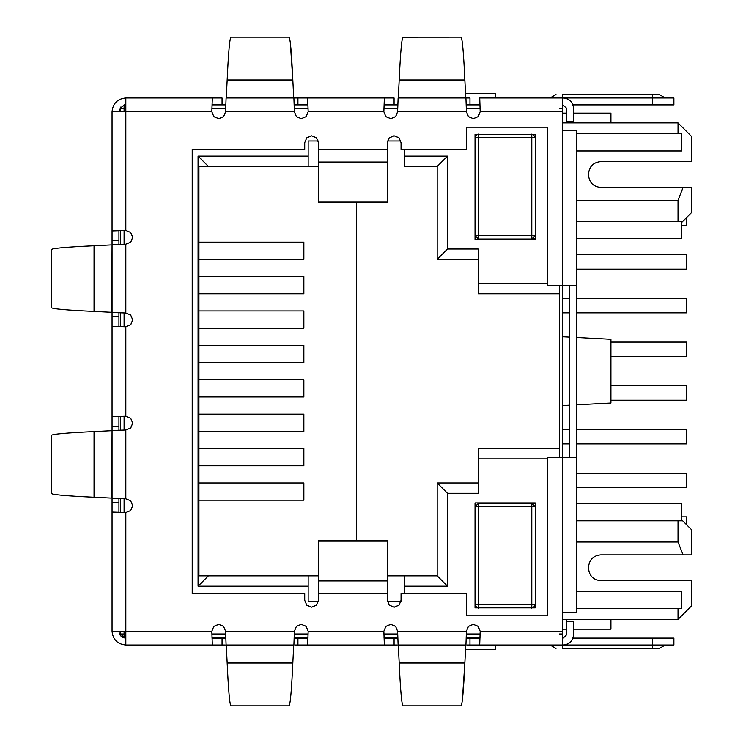 <?xml version="1.0" encoding="UTF-8"?>
<svg xmlns="http://www.w3.org/2000/svg" width="743" height="743" viewBox="0 0 743 743"><rect width="100%" height="100%" fill="white"/><g stroke="black" fill="none" stroke-linecap="round" stroke-linejoin="round"><path stroke-width="1.11" d="M531.793 604.765L531.793 506.707L478.464 506.707L478.464 604.765L531.793 604.765L531.793 608.211L531.793 604.765L535.239 604.765L533.298 607.867L535.239 604.765L478.464 604.765L478.464 608.211L478.464 604.765L475.028 604.765L476.969 607.867L475.028 604.765L478.464 604.765L478.464 506.707L531.793 506.707L531.793 604.765M478.464 503.271L531.793 503.271L535.239 506.707L531.793 506.707L535.239 506.707L531.793 503.271L531.793 506.707L531.793 503.271L478.464 503.271L478.464 506.707L475.028 506.707L478.464 506.707L478.464 503.271L475.028 506.707L478.464 503.271M681.628 591.344L681.628 608.554L576.522 608.554L681.628 608.554L681.628 591.344L576.522 591.344L681.628 591.344M681.628 503.615L681.628 520.815L681.628 503.615L576.522 503.615L681.628 503.615M533.298 503.615L535.239 503.615L533.298 503.615M576.522 520.815L681.628 520.815L576.522 520.815M400.979 601.328L387.363 601.328M318.403 601.328L308.159 601.328L308.159 586.19L198.065 586.19L198.065 156.123L308.159 156.123L308.159 140.984L318.283 140.984L308.159 140.984L308.159 156.123L198.065 156.123L198.065 586.19L208.384 575.862L308.159 575.862L198.929 575.862L208.384 575.862L198.065 586.19L308.159 586.19L308.159 575.862L308.159 601.328L318.413 601.328L308.159 601.328M400.858 140.984L387.521 140.984M318.255 140.984L308.159 140.984M686.616 217.541L686.616 225.454L681.628 225.454L686.616 225.454L686.616 217.541M686.616 516.859L686.616 524.772L686.616 516.859L681.628 516.859L686.616 516.859M686.616 429.473L686.616 443.924L576.522 443.924L686.616 443.924L686.616 429.473L576.522 429.473L686.616 429.473M569.64 443.924L562.757 443.924L569.64 443.924M569.64 429.473L562.757 429.473L569.64 429.473M686.616 342.086L686.616 356.538L610.922 356.538L686.616 356.538L686.616 342.086L610.922 342.086L686.616 342.086M686.616 254.691L686.616 269.142L576.522 269.142L686.616 269.142L686.616 254.691L576.522 254.691L686.616 254.691M686.616 473.17L686.616 487.622L576.522 487.622L686.616 487.622L686.616 473.17L576.522 473.17L686.616 473.17M686.616 385.775L686.616 400.226L610.922 400.226L686.616 400.226L686.616 385.775L610.922 385.775L686.616 385.775M686.616 298.389L686.616 312.84L576.522 312.84L686.616 312.84L686.616 298.389L576.522 298.389L686.616 298.389M569.64 312.84L562.757 312.84L569.64 312.84M569.64 298.389L562.757 298.389L569.64 298.389M691.779 161.63L691.779 136.684L678.015 122.92L678.015 133.759L678.015 122.92L562.757 122.92L678.015 122.92L691.779 136.684L691.779 161.63L683.077 161.63L691.779 161.63M691.779 554.882L691.779 529.935L681.628 519.784L691.779 529.935L691.779 554.882L683.077 554.882L691.779 554.882M678.015 520.815L678.015 542.037L683.077 554.882L600.604 554.882C593.341 555.643 589.329 559.655 588.558 566.918L588.558 568.636C589.329 575.899 593.341 579.921 600.604 580.682L691.779 580.682L600.604 580.682C593.341 579.921 589.329 575.899 588.558 568.636L588.558 566.918C589.329 559.655 593.341 555.643 600.604 554.882L683.077 554.882L678.015 542.037L678.015 520.815M678.015 542.037L576.522 542.037L678.015 542.037L683.077 554.882M562.757 619.393L678.015 619.393L678.015 608.554L678.015 619.393L691.779 605.629M691.779 580.682L691.779 605.629L691.779 580.682M678.015 200.276L576.522 200.276L678.015 200.276L678.015 221.498L678.015 200.276L683.077 187.431L691.779 187.431L691.779 212.377L691.779 187.431L683.077 187.431L678.015 200.276M387.289 575.862L437.181 575.862L404.498 575.862L404.498 593.416L404.498 586.19L447.5 586.19L404.498 586.19L404.498 575.862L387.289 575.862M404.498 166.451L437.181 166.451L404.498 166.451L404.498 156.123L447.5 156.123L447.5 249.016L478.464 249.016L478.464 283.427L547.275 283.427L478.464 283.427L478.464 249.016L447.5 249.016L447.5 156.123L404.498 156.123L404.498 166.451M308.159 166.451L198.929 166.451L208.384 166.451L198.065 156.123L208.384 166.451L308.159 166.451L308.159 156.123L308.159 166.451L318.487 166.451L308.159 166.451M479.737 98.113L480.182 111.738L562.757 111.738L562.757 457.512L562.757 285.488L576.522 285.488L576.522 130.666L562.757 130.666L576.522 130.666L576.522 457.512L576.522 285.488L547.275 285.488L547.275 127.22L466.428 127.22L466.428 149.584L401.053 149.584L401.053 142.702L399.037 137.845L394.171 135.83L389.304 137.845L387.289 142.702L387.289 149.584L318.487 149.584L318.487 202.551L387.289 202.551L387.289 201.827L318.487 201.827L387.289 201.827L387.289 162.058L318.487 162.058L387.289 162.058L387.289 149.584L387.289 202.551M535.239 239.385L535.239 134.446L475.028 134.446L535.239 134.446L535.239 239.385L475.028 239.385L475.028 134.446L475.028 239.385L535.239 239.385M404.498 149.584L404.498 156.123L404.498 149.584M480.108 108.302L466.344 108.302L480.108 108.302M397.7 108.302L383.936 108.302L397.7 108.302M308.076 108.302L294.312 108.302L308.076 108.302M225.677 108.302L211.904 108.302L225.677 108.302M125.818 108.302L124.09 108.302L124.09 111.738L124.09 108.302L120.654 108.302L120.654 111.738L120.654 108.302L125.818 108.302M124.09 230.479L124.09 244.243L124.09 230.479M124.09 312.97L124.09 326.734L124.09 312.97M124.09 416.266L124.09 430.03L124.09 416.266M124.09 498.757L124.09 512.521L124.09 498.757M124.09 631.262L124.09 634.011L125.818 634.011L124.09 634.011L124.09 637.448L125.818 637.448L124.09 637.448L124.09 631.262M211.894 634.011L225.658 634.011L211.894 634.011M294.33 634.011L308.094 634.011L294.33 634.011M383.917 634.011L397.681 634.011L383.917 634.011M466.353 634.011L480.117 634.011L466.353 634.011M547.275 458.886L478.464 458.886L478.464 493.296L447.5 493.296L447.5 586.19L437.181 575.862L437.181 482.969L478.464 482.969L437.181 482.969L447.5 493.296L478.464 493.296L478.464 448.568L559.321 448.568L478.464 448.568L478.464 458.886L547.275 458.886M535.239 502.927L535.239 607.867L475.028 607.867L475.028 502.927L535.239 502.927L475.028 502.927L475.028 607.867L535.239 607.867L535.239 502.927M198.929 575.862L198.929 166.451L198.929 575.862M437.181 166.451L447.5 156.123L437.181 166.451L437.181 259.344L437.181 166.451M120.654 634.011L120.654 631.262L120.654 634.011L124.09 634.011L120.654 634.011L124.09 637.448L120.654 634.011M120.654 512.289L120.654 498.674L120.654 512.289M120.654 430.113L120.654 416.498L120.654 430.113M120.654 326.502L120.654 312.887L120.654 326.502M120.654 244.326L120.654 230.711L120.654 244.326M124.09 104.865L125.818 104.865L124.09 104.865L124.09 108.302L124.09 104.865L120.654 108.302L124.09 104.865M211.996 104.865L225.761 104.865L211.996 104.865M294.228 104.865L307.992 104.865L294.228 104.865M384.02 104.865L397.784 104.865L384.02 104.865M466.251 104.865L480.015 104.865L466.251 104.865M480.034 637.448L466.27 637.448L480.034 637.448M397.765 637.448L384.001 637.448L397.765 637.448M308.011 637.448L294.247 637.448L308.011 637.448M225.742 637.448L211.978 637.448L225.742 637.448M610.922 629.191L573.55 629.191L610.922 629.191L610.922 619.393L610.922 629.191M566.668 629.191L562.757 629.191L566.668 629.191M562.757 113.122L566.668 113.122L562.757 113.122M573.55 113.122L610.922 113.122L573.55 113.122M562.757 634.011L559.321 634.011M559.321 285.488L559.321 457.512L559.321 285.488M559.321 108.302L562.757 108.302M559.321 293.745L478.464 293.745L478.464 283.427L478.464 293.745L559.321 293.745M478.464 259.344L437.181 259.344L447.5 249.016L437.181 259.344L478.464 259.344M447.5 493.296L437.181 482.969L437.181 575.862L447.5 586.19L447.5 493.296M318.487 575.862L308.159 575.862L318.487 575.862M303.859 431.367L303.859 414.167L303.859 431.367M303.859 465.768L303.859 448.568L303.859 465.768M303.859 500.178L303.859 482.969L303.859 500.178M303.859 396.957L303.859 379.757L303.859 396.957M303.859 362.556L303.859 345.356L303.859 362.556M303.859 328.146L303.859 310.945L303.859 328.146M303.859 293.745L303.859 276.545L303.859 293.745M303.859 259.344L303.859 242.134L303.859 259.344M610.922 122.92L610.922 113.122L610.922 122.92M683.077 161.63L600.604 161.63C593.341 162.392 589.329 166.413 588.558 173.667L588.558 175.394C589.329 182.657 593.341 186.669 600.604 187.431L683.077 187.431L600.604 187.431C593.341 186.669 589.329 182.657 588.558 175.394L588.558 173.667C589.329 166.413 593.341 162.392 600.604 161.63L683.077 161.63M610.922 403.04L576.522 404.842L610.922 403.04L610.922 339.272L576.522 337.471L610.922 339.272L610.922 403.04M569.64 405.204L562.757 405.557L569.64 405.204M569.64 337.108L562.757 336.755L569.64 337.108M356.324 202.551L356.324 540.449L356.324 202.551M652.558 648.463L659.329 648.463L665.282 645.017L659.329 648.463L562.757 648.463L652.558 648.463L652.558 645.017L652.558 648.463M318.487 540.449L387.289 540.449L318.487 540.449L318.487 541.173L387.289 541.173L387.289 540.449L387.289 541.173L318.487 541.173L318.487 580.942L387.289 580.942L387.289 541.173L387.289 580.942L318.487 580.942L318.487 593.416L387.289 593.416L387.289 580.942L387.289 600.298L389.304 605.155L394.171 607.17L399.037 605.155L401.053 600.298L401.053 593.416L466.428 593.416L466.428 615.78L547.275 615.78L547.275 457.512L562.757 457.512L562.757 612.334L576.522 612.334L576.522 457.512L576.522 612.334L562.757 612.334L562.757 457.512L576.522 457.512L547.275 457.512L547.275 615.78L466.428 615.78L466.428 593.416L401.053 593.416L401.053 600.298L399.177 605.016L401.053 600.298L399.037 605.155L394.366 607.17L399.037 605.155L394.171 607.17L389.443 605.294L394.171 607.17L389.304 605.155L387.289 600.298L387.289 593.416L318.487 593.416L318.487 541.173M659.329 94.537L665.282 97.983L659.329 94.537L652.558 94.537L659.329 94.537M460.976 705.85L403.068 705.85C401.768 705.256 400.477 690.981 399.186 663.025C400.477 690.981 401.768 705.256 403.068 705.85L460.976 705.85C462.267 705.256 463.558 690.981 464.858 663.025L462.304 700.565M288.953 705.85L231.036 705.85C229.745 705.256 228.454 690.981 227.163 663.025C228.454 690.981 229.745 705.256 231.036 705.85L288.953 705.85C290.244 705.256 291.535 690.981 292.826 663.025C291.535 690.981 290.244 705.256 288.953 705.85M51.258 493.454L51.221 435.435C51.824 434.144 66.099 432.853 94.045 431.562C66.099 432.853 51.824 434.144 51.221 435.435L51.221 493.352C51.824 494.643 66.099 495.934 94.045 497.225L82.882 496.658M51.221 307.565L51.221 249.648C51.824 248.357 66.099 247.066 94.045 245.775C66.099 247.066 51.824 248.357 51.221 249.648L51.221 307.565C51.824 308.856 66.099 310.147 94.045 311.438C66.099 310.147 51.824 308.856 51.221 307.565M231.036 37.15L288.953 37.15L231.036 37.15C229.745 37.744 228.454 52.019 227.163 79.975C228.454 52.019 229.745 37.744 231.036 37.15M402.966 37.187L460.976 37.15C462.267 37.744 463.558 52.019 464.858 79.975C463.558 52.019 462.267 37.744 460.976 37.15L403.068 37.15C401.768 37.744 400.477 52.019 399.186 79.975L399.753 68.802M290.281 42.435L292.826 79.975C291.535 52.019 290.244 37.744 288.953 37.15M495.665 93.469L495.665 97.983L495.665 93.469L465.517 93.469L495.665 93.469M464.858 663.025L399.186 663.025L398.313 645.342L399.186 663.025L464.858 663.025L465.731 645.342L464.858 663.025M292.826 663.025L227.163 663.025L226.29 645.342L227.163 663.025L292.826 663.025L293.699 645.342L292.826 663.025M94.045 497.225L94.045 431.562L111.729 430.689L94.045 431.562L94.045 497.225L111.729 498.098L94.045 497.225M94.045 311.438L94.045 245.775L111.729 244.902L94.045 245.775L94.045 311.438L111.729 312.311L94.045 311.438M227.163 79.975L292.826 79.975L293.699 97.658L292.826 79.975L227.163 79.975L226.29 97.658L227.163 79.975M399.186 79.975L464.858 79.975L465.731 97.658L464.858 79.975L399.186 79.975L398.313 97.658L399.186 79.975M465.731 645.342L398.22 645.017L465.731 645.342M293.699 645.342L226.197 645.017L293.699 645.342M111.729 498.098L112.054 430.596L111.729 498.098M111.729 312.311L112.054 244.809L111.729 312.311M226.29 97.658L293.791 97.983L226.29 97.658M398.313 97.658L465.815 97.983L398.313 97.658M562.757 94.537L652.558 94.537L562.757 94.537L562.757 97.983L562.757 94.537C554.724 94.537 554.724 94.537 562.757 94.537M573.55 122.92L573.55 121.378L566.668 121.378L566.668 122.92L566.668 108.302L566.668 121.378L573.55 121.378L573.55 122.92M573.55 108.302L573.55 121.378L573.55 108.302C572.89 102.079 569.454 98.633 563.231 97.983C569.454 98.633 572.89 102.079 573.55 108.302M562.757 101.419C555.81 101.419 555.81 101.419 562.757 101.419M652.558 97.983L652.558 94.537L652.558 97.983L562.757 97.983L673.882 97.983L652.558 97.983L652.558 104.865L652.558 97.983L673.882 97.983L652.558 97.983M212.322 97.983L211.829 111.738L212.322 97.983L222.055 97.983L125.818 97.983C117.459 98.8 112.871 103.388 112.054 111.738C112.871 103.388 117.459 98.8 125.818 97.983L212.322 97.983M222.055 104.865L222.055 97.983L222.055 104.865M226.095 97.983L293.894 97.983L294.395 111.738L293.894 97.983L297.934 97.983L226.095 97.983L225.593 111.738L226.095 97.983M297.934 104.865L297.934 97.983L297.934 104.865M307.667 104.865L307.667 97.983L297.934 97.983L307.667 97.983L307.667 104.865M384.354 97.983L383.852 111.738L384.354 97.983L394.078 97.983L307.667 97.983L384.354 97.983M394.078 104.865L394.078 97.983L394.078 104.865M398.118 97.983L465.926 97.983L466.418 111.738L465.926 97.983L469.966 97.983L398.118 97.983L397.616 111.738L398.118 97.983M469.966 104.865L469.966 97.983L469.966 104.865M479.69 97.983L562.757 97.983L479.69 97.983M562.757 104.865L566.668 108.302L562.757 104.865M572.955 104.865L673.882 104.865L572.955 104.865M118.936 111.738L120.97 106.853L118.936 111.738M115.211 102.971L117.041 101.141L115.211 102.971M112.054 499.194L112.054 512.066L124.09 512.484L112.054 512.066L112.054 631.262L125.818 631.262L125.818 645.017C117.468 644.2 112.88 639.612 112.054 631.262C112.88 639.612 117.468 644.2 125.818 645.017C117.468 644.2 112.88 639.612 112.054 631.262C112.88 639.612 117.468 644.2 125.818 645.017L212.322 645.017L211.829 631.262L213.845 626.395L218.526 624.38L213.845 626.395L211.829 631.262L212.322 645.017L225.194 645.017M465.926 645.017L398.118 645.017L397.616 631.262L398.118 645.017L465.926 645.017L466.418 631.262L465.926 645.017M293.894 645.017L226.095 645.017L225.593 631.262L226.095 645.017L293.894 645.017L294.395 631.262L293.894 645.017M112.054 498.293L112.054 430.494L125.818 429.993L112.054 430.494L112.054 498.293L125.818 498.794L112.054 498.293M112.054 312.506L112.054 244.707L125.818 244.206L112.054 244.707L112.054 312.506L125.818 313.007L112.054 312.506M308.159 111.738L307.667 97.983L308.159 111.738L383.852 111.738L385.868 116.605L390.734 118.62L395.601 116.605L397.616 111.738L466.418 111.738L468.434 116.605L466.418 111.738L397.616 111.738L395.74 116.465L397.616 111.738L395.601 116.605L390.929 118.62L395.601 116.605L390.734 118.62L386.007 116.744L390.734 118.62L385.868 116.605L383.852 111.738L308.159 111.738L306.144 116.605L301.463 118.62L306.144 116.605L308.159 111.738M125.818 111.738L125.818 97.983L125.818 111.738L112.054 111.738L211.829 111.738L213.845 116.605L218.711 118.62L223.578 116.605L225.593 111.738L294.395 111.738L296.411 116.605L294.395 111.738L225.593 111.738L223.717 116.465L225.593 111.738L223.578 116.605L218.897 118.62L223.578 116.605L218.711 118.62L213.984 116.744L218.711 118.62L213.845 116.605L211.829 111.738L125.818 111.738L125.818 230.441L125.818 111.738L211.829 111.738L125.818 111.738M112.184 230.897L124.09 230.516L112.054 230.934L112.054 243.806L112.054 240.667L118.936 240.667L112.054 240.667L112.054 230.934L125.818 230.441L130.684 232.457L132.691 237.138L130.684 232.457L125.818 230.441M112.054 313.407L112.054 316.546L118.936 316.546L118.936 326.279L118.936 316.546L112.054 316.546L112.054 326.279L124.09 326.697L112.184 326.316M112.221 416.674L124.09 416.303L112.054 416.721L112.054 429.593L112.054 426.454L118.936 426.454L112.054 426.454L112.054 416.721L125.818 416.229L125.818 326.771L112.054 326.279L112.054 416.721L112.054 315.664M569.64 285.488L569.64 457.512L569.64 285.488M125.818 631.262L211.829 631.262L125.818 631.262L125.818 512.559L125.818 631.262L112.054 631.262L112.054 512.066L125.818 512.559L130.684 510.543L132.7 505.677L130.684 500.81L125.818 498.794L125.818 429.993L130.684 427.977L125.818 429.993L125.818 498.794L130.684 500.81L132.7 505.677L130.684 510.543L125.818 512.559L112.054 512.066L112.054 502.333L118.936 502.333L118.936 499.194M118.936 429.593L118.936 416.721L118.936 429.593M118.936 315.664L118.936 313.407M118.936 243.806L118.936 230.934L118.936 243.806M118.936 631.262C119.344 635.432 121.638 637.726 125.818 638.135C121.638 637.726 119.344 635.432 118.936 631.262M118.936 501.451L118.936 512.066L118.936 502.333L112.054 502.333L112.054 501.451M465.517 649.531L495.665 649.531L495.665 645.017L495.665 649.531L465.517 649.531M466.418 631.262L397.616 631.262L395.601 626.395L397.616 631.262L466.418 631.262L468.434 626.395L466.418 631.262M294.395 631.262L225.593 631.262L223.578 626.395L225.593 631.262L294.395 631.262L296.411 626.395L294.395 631.262M125.818 313.007L125.818 244.206L130.684 242.19L125.818 244.206L125.818 313.007L130.684 315.023L125.818 313.007M112.054 111.738L112.054 230.934L112.054 111.738M318.487 201.827L318.487 149.584L387.289 149.584L387.289 142.702L389.304 137.845L394.171 135.83L399.037 137.845L401.053 142.702L401.053 149.584L466.428 149.584L466.428 127.22L547.275 127.22L547.275 285.488L562.757 285.488L562.757 97.983L562.757 111.738L480.182 111.738L478.306 116.465L480.182 111.738L478.167 116.605L473.486 118.62L478.167 116.605L480.182 111.738M473.3 118.62L468.573 116.744L473.3 118.62L478.167 116.605L473.3 118.62L468.434 116.605L473.3 118.62M301.277 118.62L296.55 116.744L301.277 118.62L306.144 116.605L301.277 118.62L296.411 116.605L301.277 118.62M132.7 237.323L130.814 242.051L132.7 237.323L130.684 232.457L132.7 237.323L130.684 242.19L132.7 237.323M132.7 319.889L130.684 324.756L125.818 326.771L130.684 324.756L132.7 319.889L130.684 315.023L132.7 319.889L130.814 324.617M125.818 416.229L130.684 418.244L132.691 422.925L130.684 418.244L125.818 416.229L125.818 326.771L130.684 324.756M132.7 423.111L130.814 427.838L132.7 423.111L130.684 418.244L132.7 423.111L130.684 427.977L132.7 423.111M218.711 624.38L223.439 626.256L218.711 624.38L213.845 626.395L218.711 624.38L223.578 626.395L218.711 624.38M308.159 631.262L306.144 626.395L301.277 624.38L296.411 626.395L301.091 624.38L296.411 626.395L301.277 624.38L306.005 626.256L301.277 624.38L306.144 626.395L308.159 631.262L383.852 631.262L385.868 626.395L390.549 624.38L385.868 626.395L383.852 631.262L384.354 645.017L383.852 631.262L308.159 631.262L306.144 626.395L308.159 631.262L307.667 645.017L308.159 631.262M390.734 624.38L395.471 626.256L390.734 624.38L385.868 626.395L390.734 624.38L395.601 626.395L390.734 624.38M480.182 631.262L478.167 626.395L473.3 624.38L468.434 626.395L473.115 624.38L468.434 626.395L473.3 624.38L478.028 626.256L473.3 624.38L478.167 626.395L480.182 631.262L562.757 631.262L562.757 612.334L562.757 631.262L480.182 631.262L478.167 626.395L480.182 631.262L479.69 645.017L480.182 631.262M318.487 600.298L318.487 593.416L318.487 600.298L316.472 605.155L318.487 600.298M304.723 600.298L306.738 605.155L311.605 607.17L316.472 605.155L311.791 607.17L316.472 605.155L311.605 607.17L306.868 605.294L311.605 607.17L306.738 605.155L304.723 600.298L304.723 593.416L304.723 600.298L306.738 605.155L304.723 600.298M192.214 593.416L304.723 593.416L192.214 593.416L192.214 149.584L192.214 593.416L192.214 149.584L304.723 149.584L192.214 149.584M304.723 142.702L304.723 149.584L304.723 142.702L306.738 137.845L304.723 142.702M318.487 142.702L316.472 137.845L311.605 135.83L306.738 137.845L311.41 135.83L306.738 137.845L311.605 135.83L316.332 137.706L311.605 135.83L316.472 137.845L318.487 142.702L318.487 149.584L318.487 142.702L316.472 137.845L318.487 142.702M387.289 142.702L389.174 137.984L387.289 142.702M389.304 137.845L393.985 135.83L389.304 137.845M394.171 135.83L398.907 137.706L394.171 135.83M573.55 621.622L573.55 634.698C572.89 640.921 569.454 644.367 563.231 645.017C569.454 644.367 572.89 640.921 573.55 634.698L573.55 621.622L566.668 621.622L573.55 621.622M566.668 619.393L566.668 621.622L566.668 619.393M468.434 116.605L466.418 111.738L468.434 116.605M385.868 116.605L383.852 111.738L385.868 116.605M296.411 116.605L294.395 111.738L296.411 116.605M213.845 116.605L211.829 111.738L213.845 116.605M130.684 242.19L125.818 244.206L130.684 242.19M130.684 427.977L125.818 429.993L130.684 427.977M130.684 510.543L125.818 512.559L130.684 510.543M223.578 626.395L225.593 631.262L223.578 626.395M395.601 626.395L397.616 631.262L395.601 626.395M547.275 615.78L466.428 615.78M389.304 605.155L387.289 600.298L389.304 605.155M399.037 137.845L401.053 142.702L399.037 137.845M466.428 127.22L547.275 127.22M479.69 638.135L479.69 645.017L562.757 645.017L562.757 631.262L562.757 645.017L563.231 645.017L562.757 645.017L562.757 648.463L562.757 645.017L479.69 645.017L479.829 637.448L479.69 638.135L469.966 638.135L469.966 645.017L479.69 645.017L469.966 645.017L469.966 638.135L466.251 638.135L479.69 638.135M394.96 645.017L394.078 645.017L394.078 638.135L397.784 638.135L394.078 638.135L394.078 645.017L294.795 645.017L297.934 645.017L297.934 638.135L307.667 638.135L297.934 638.135L297.934 645.017L307.667 645.017L307.806 637.448L307.667 645.017L397.226 645.017M566.668 634.698L566.668 621.622L566.668 634.698L563.231 638.135L566.668 634.698M563.231 638.135L562.757 638.135L563.231 638.135M466.818 645.017L469.966 645.017L466.818 645.017M394.078 638.135L384.354 638.135L394.078 638.135M297.934 638.135L294.228 638.135L297.934 638.135M225.761 638.135L222.055 638.135L222.055 645.017L222.055 638.135L212.322 638.135L225.761 638.135M215.266 638.135L215.266 637.448L215.266 638.135M572.955 638.135L673.882 638.135L652.558 638.135L673.882 638.135L652.558 638.135L652.558 645.017L673.882 645.017L562.757 645.017L673.882 645.017L652.558 645.017L652.558 638.135L572.955 638.135M562.757 648.463C554.724 648.463 554.724 648.463 562.757 648.463M562.757 641.58C555.81 641.58 555.81 641.58 562.757 641.58M222.937 645.017L125.818 645.017M303.757 500.178L198.929 500.178L303.757 500.178L303.757 482.969L303.757 500.178M198.929 482.969L303.757 482.969L198.929 482.969M303.757 465.768L198.929 465.768L303.757 465.768L303.757 448.568L303.757 465.768M198.929 448.568L303.757 448.568L198.929 448.568M303.757 431.367L198.929 431.367L303.757 431.367L303.757 414.167L303.757 431.367M198.929 414.167L303.757 414.167L198.929 414.167M303.757 362.556L198.929 362.556L303.757 362.556L303.757 345.356L303.757 362.556M198.929 345.356L303.757 345.356L198.929 345.356M198.929 379.757L303.757 379.757L303.757 396.957L198.929 396.957L303.757 396.957L303.757 379.757L198.929 379.757M303.757 328.146L198.929 328.146L303.757 328.146L303.757 310.945L303.757 328.146M198.929 310.945L303.757 310.945L198.929 310.945M303.757 293.745L198.929 293.745L303.757 293.745L303.757 276.545L303.757 293.745M198.929 276.545L303.757 276.545L198.929 276.545M198.929 242.134L303.757 242.134L303.757 259.344L198.929 259.344L303.757 259.344L303.757 242.134L198.929 242.134M531.793 235.596L531.793 137.548L478.464 137.548L478.464 235.596L535.239 235.596L531.793 239.042L478.464 239.042L531.793 239.042L535.239 235.596L531.793 235.596L531.793 239.042L531.793 235.596L478.464 235.596L478.464 239.042L478.464 137.548L535.239 137.548L533.298 134.446L535.239 137.548L531.793 137.548L531.793 235.596M681.628 133.759L681.628 150.968L681.628 133.759L576.522 133.759L681.628 133.759M576.522 150.968L681.628 150.968L576.522 150.968M531.793 134.102L531.793 137.548L531.793 134.102M478.464 134.102L478.464 137.548L478.464 134.102M475.028 137.548L476.969 134.446L475.028 137.548L478.464 137.548L475.028 137.548M475.028 235.596L478.464 235.596L475.028 235.596L478.464 239.042L475.028 235.596M681.628 221.498L681.628 238.698L576.522 238.698L681.628 238.698L681.628 221.498L576.522 221.498L681.628 221.498M535.239 238.698L533.298 238.698L535.239 238.698M681.628 222.528L691.779 212.377M550.024 97.983L555.987 94.537M673.882 97.983L673.882 104.865M550.024 645.017L555.987 648.463M673.882 645.017L673.882 638.135"/></g></svg>

